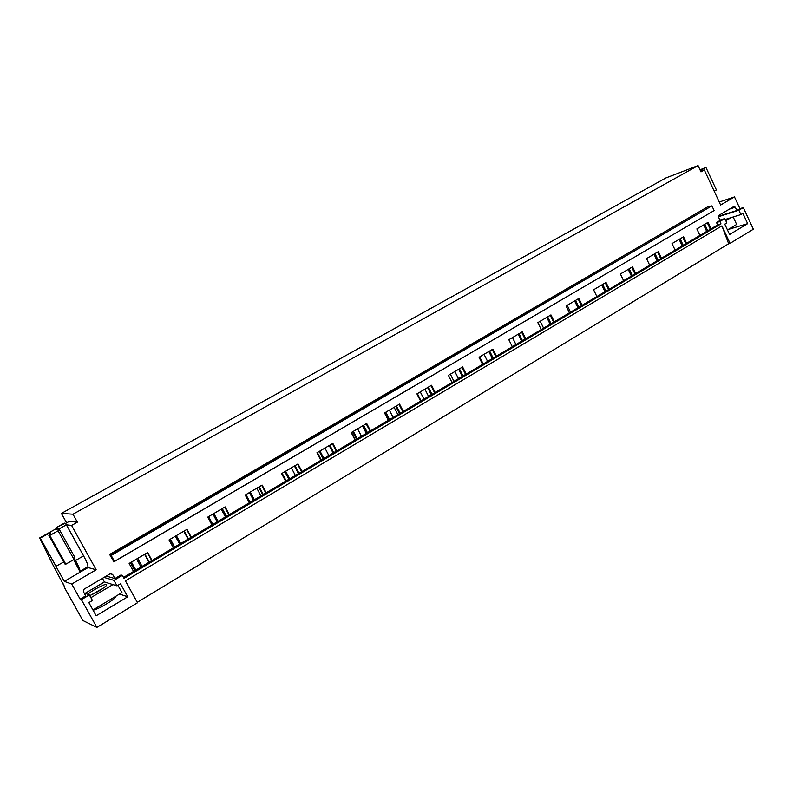 <?xml version="1.0" encoding="UTF-8"?>
<svg xmlns="http://www.w3.org/2000/svg" width="793" height="793" viewBox="0 0 793 793"><rect width="100%" height="100%" fill="white"/><g stroke="black" fill="none" stroke-linecap="round" stroke-linejoin="round"><path stroke-width="1.19" d="M137.258 602.333L728.668 243.748L721.908 225.866L730.066 243.352L753.35 229.227L743.319 207.588L738.858 210.224L740.88 214.576L742.902 213.367L747.66 223.646L729.6 234.52L724.772 224.161L726.824 222.932L724.792 218.561L719.866 221.485L720.976 223.864L717.625 224.895L716.525 222.526L720.064 220.424L718.527 217.123L718.894 215.319L733.882 206.497L735.309 207.221L736.826 210.502L739.938 208.668L734.487 196.922L720.639 205.01L704.333 169.999L700.992 171.873L698.058 165.588L72.976 514.211L77.377 522.171L69.298 521.358L65.422 523.529M71.747 584.064L96.181 569.79L88.073 567.56L64.322 581.368L71.747 584.064L80.152 599.141L81.392 599.647L96.885 627.412L137.506 602.769L125.413 580.863L721.908 225.866M81.392 599.647L89.361 594.928L92.454 600.479L88.856 602.621L96.181 615.774L127.723 596.792L120.536 583.767L117.007 585.858L113.964 580.357L122.38 575.371L124.025 578.355L720.976 223.864M123.51 577.413L717.625 224.895M113.498 561.166L109.642 554.456L110.257 555.278L711.906 205.863L714.106 210.571L114.46 561.385L113.498 561.166M711.618 212.018L113.746 561.91M114.46 561.385L111.198 555.477L711.906 205.863M111.198 555.477L110.257 555.278M109.642 554.456L708.873 206.15L709.606 206.626M699.902 235.412L696.859 228.929L708.099 222.308L711.123 228.751M96.181 569.79L71.588 525.422L77.377 522.171M80.152 599.141L85.703 595.86L83.364 591.667L84.137 589.11L110.148 573.795L112.626 574.41L114.926 578.563L120.962 574.984L122.38 575.371M133.551 571.456L129.14 563.436L147.676 552.513L152.038 560.492M173.35 547.844L169.038 539.924L186.999 529.337L191.272 537.208M211.929 524.956L207.716 517.135L225.133 506.876L229.296 514.647M249.339 502.752L245.215 495.04L262.116 485.078L266.19 492.76M285.629 481.222L281.604 473.599L298.009 463.935L301.994 471.518M320.868 460.317L316.932 452.783L332.852 443.406L336.747 450.89M355.076 440.016L351.23 432.581L366.693 423.462L370.509 430.857M388.312 420.29L384.546 412.945L399.583 404.093L403.31 411.398M420.617 401.119L416.93 393.863L431.541 385.259L435.198 392.476M452.03 382.484L448.412 375.317L462.626 366.941L466.205 374.078M482.58 364.354L479.041 357.266L492.869 349.128L496.378 356.176M512.308 346.719L508.838 339.711L522.3 331.781L525.739 338.75M541.252 329.551L537.842 322.622L550.947 314.9L554.317 321.789M569.424 312.829L566.093 305.979L578.85 298.465L582.161 305.275M596.871 296.542L593.6 289.772L606.03 282.447L609.282 289.177M623.615 280.672L620.404 273.981L632.527 266.835L635.708 273.496M649.685 265.199L646.533 258.587L658.349 251.619L661.481 258.211M675.111 250.122L672.018 243.57L683.536 236.78L686.609 243.302M66.622 522.855L61.388 513.408L665.852 177.959L698.058 165.588M61.388 513.408L72.976 514.211M96.885 627.412L82.878 620.513L64.57 587.762L63.579 584.035M148.955 562.316L144.584 554.337M149.312 562.108L144.941 554.119M151.76 560.651L147.399 552.671M134.83 570.702L130.419 562.683M188.05 539.121L183.778 531.241M188.476 538.873L184.204 530.993M190.944 537.406L186.682 529.536M174.43 547.2L170.118 539.29M225.965 516.63L221.782 508.848M226.441 516.342L222.268 508.561M228.929 514.865L224.766 507.094M212.821 524.421L208.609 516.61M221.247 509.165L225.42 516.947M262.741 494.802L258.657 487.12M263.266 494.485L259.192 486.803M265.784 492.998L261.71 485.326M250.063 502.326L245.949 494.614M256.813 488.21L260.897 495.893M298.436 473.619L294.441 466.036M299.02 473.282L295.026 465.689M301.548 471.776L297.563 464.202M286.194 480.885L282.169 473.262M291.358 467.85L295.363 475.443M333.1 453.061L329.194 445.567M333.724 452.684L329.819 445.19M336.262 451.177L332.366 443.693M321.274 460.069L317.339 452.545M324.942 448.065L328.857 455.569M366.762 433.077L362.946 425.672M367.437 432.681L363.62 425.276M369.994 431.164L366.178 423.769M355.333 439.857L351.487 432.423M357.603 428.825L361.439 436.239M399.484 413.668L395.747 406.353M400.197 413.242L396.46 405.927M402.765 411.716L399.028 404.41M388.441 420.221L384.674 412.875M366.307 433.355L362.48 425.95M389.363 410.11L393.12 417.435M431.293 394.785L427.625 387.559M432.046 394.339L428.389 387.113M434.623 392.813L430.966 385.596M397.858 414.63L394.121 407.305M420.28 391.891L423.958 399.147M462.23 376.437L458.641 369.29M463.023 375.961L459.434 368.824M465.6 374.435L462.022 367.298M428.567 396.401L424.899 389.175M450.365 374.167L453.973 381.334M492.334 358.575L488.815 351.507M493.157 358.079L489.638 351.021M495.744 356.543L492.235 349.495M458.473 378.667L454.865 371.511M479.666 356.9L483.215 363.987M521.635 341.188L518.186 334.21M522.488 340.683L519.038 333.704M525.075 339.136L521.635 332.168M487.586 361.39L484.057 354.312M550.154 324.258L546.774 317.359M551.046 323.732L547.666 316.833M553.643 322.196L550.263 315.307M515.946 344.559L512.486 337.56M577.938 307.773L574.628 300.953M578.86 307.228L575.54 300.408M581.457 305.692L578.147 298.882M543.592 328.153L540.192 321.234M605.019 291.715L601.758 284.965M605.961 291.15L602.7 284.409M608.558 289.614L605.307 282.873M570.544 312.164L567.203 305.325M631.406 276.053L628.205 269.382M632.368 275.478L629.176 268.807M634.965 273.942L631.783 267.271M657.129 260.788L653.987 254.186M658.121 260.203L654.988 253.601M660.718 258.657L657.595 252.065M682.218 245.899L679.135 239.377M683.229 245.305L680.156 238.772M685.826 243.758L682.763 237.236M730.066 243.352L728.668 243.748M706.692 231.378L703.669 224.915M707.733 230.763L704.709 224.31M710.33 229.227L707.306 222.774M50.871 532.876L48.819 535.285L64.768 563.912L65.799 564.2L74.027 559.471L74.82 557.33L59.029 528.931L56.759 529.179L56.184 527.662L64.302 523.122L65.204 523.221L66.364 524.817L71.588 525.422M64.322 581.368L55.916 566.331L63.708 561.989M74.027 559.471L58.077 530.804L59.029 528.931L66.364 524.817L83.592 555.863L75.523 560.512C79.032 567.005 80.46 570.643 79.796 571.426L73.709 559.66M56.065 566.371L40.255 538.07L50.643 532.45M65.799 564.2L49.781 535.463L58.077 530.804M48.819 535.295L49.781 535.463M40.255 538.07L39.65 537.951L52.804 564.646L63.192 584.263M39.65 537.951L56.511 528.515M88.073 567.56L87.676 566.846M84.058 592.906L89.361 594.928M117.007 585.858L104.408 581.943L102.416 578.345M119.545 594.036L127.723 596.792M115.917 596.207L115.51 597.179C113.29 600.529 97.698 609.559 93.059 610.164M103.992 577.413L113.964 580.357M106.272 576.075L114.926 578.563M714.206 191.202L716.406 189.933L705.939 167.442L700.021 169.801M701.656 171.01L701.23 170.079L700.328 170.455M701.23 170.079L705.939 167.442M716.525 222.526L719.866 221.485M719.241 202.007L734.487 196.922M700.744 171.347L704.333 169.999M739.938 208.668L743.319 207.588M718.399 216.727L738.858 210.224M725.208 219.463L740.88 214.576M718.359 216.37L736.826 210.502M728.271 229.464L747.66 223.646M719.915 220.087L724.792 218.561M79.905 571.356L87.775 566.787C88.479 565.984 87.081 562.336 83.592 555.863M74.393 558.48L75.523 560.512M56.184 527.662L65.204 523.221M57.056 527.781L58.206 529.387M92.95 609.966L121.963 592.589L117.939 585.303M90.898 597.674L112.933 584.59M104.408 581.943L85.148 593.323M87.755 594.314C91.75 590.547 105.082 583.559 106.639 584.421L106.163 585.819C101.99 589.447 96.508 592.708 89.728 595.583M90.789 595.166L103.903 587.732M727.468 229.94L736.657 224.439L733.188 216.975M725.793 220.732L730.948 217.669M140.995 567.045L136.604 559.035M135.861 570.088L131.45 562.068M137.685 558.401L142.076 566.4M179.644 544.107L175.352 536.207M174.658 547.061L170.356 539.151M176.353 535.612L180.645 543.512M217.133 521.863L212.94 514.062M213.872 513.507L218.065 521.308M253.522 500.274L249.418 492.562M254.375 499.768L250.271 492.056L254.384 499.759M288.85 479.309L284.836 471.696M285.639 471.22L289.653 478.833M323.177 458.939L319.242 451.425M319.976 450.989L323.911 458.513M356.523 439.153L352.677 431.719M353.361 431.323L357.207 438.757M388.957 419.913L385.18 412.568M385.804 412.201L389.571 419.547M417.366 393.615L421.053 400.861M49.315 534.373L48.73 533.322M110.227 573.745L112.626 574.41M729.401 209.124L735.309 207.221M285.599 471.25L289.614 478.863M319.916 451.029L323.841 458.542M353.272 431.372L357.118 438.807M385.705 412.261L389.472 419.606M417.257 393.675L420.944 400.931"/></g></svg>
